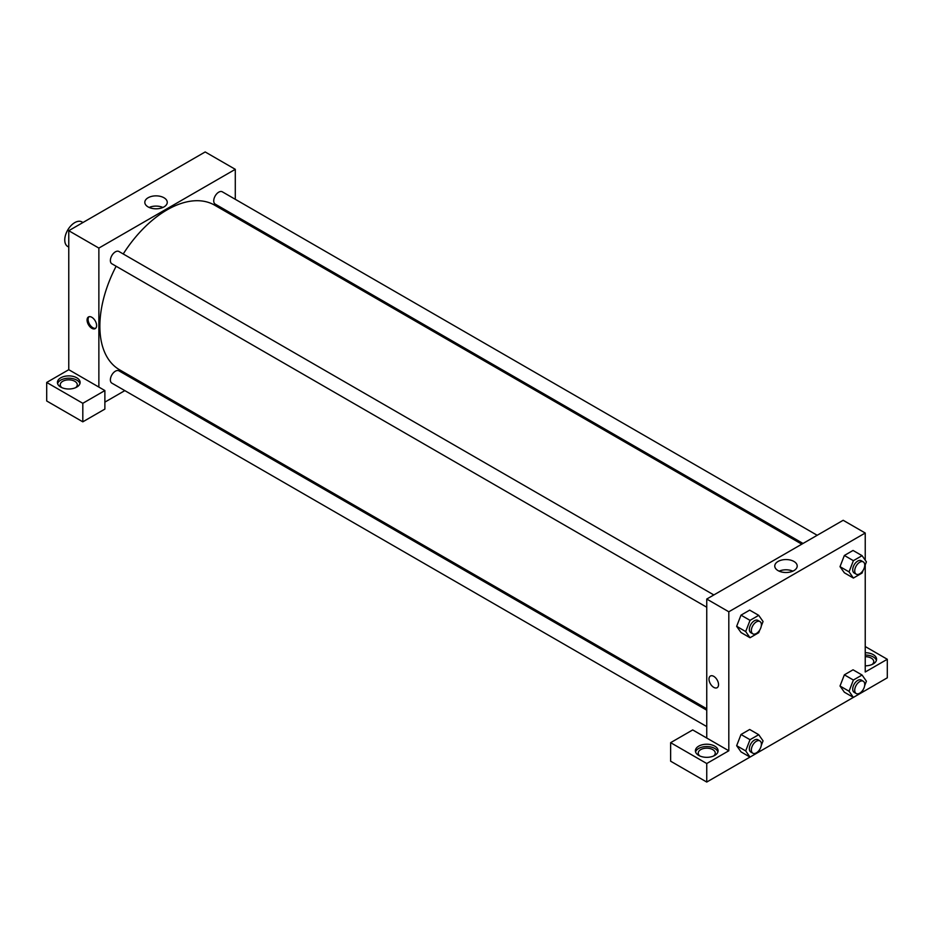 <?xml version="1.0" encoding="UTF-8"?>
<svg xmlns="http://www.w3.org/2000/svg" width="934" height="934" viewBox="0 0 934 934"><rect width="100%" height="100%" fill="white"/><g stroke="black" fill="none" stroke-linecap="round" stroke-linejoin="round"><path stroke-width="1.4" d="M82.951 222.525L81.877 221.907A14.185 8.196 120 0 0 70.949 225.701A14.185 8.196 120 0 0 64.761 239.98A14.185 8.196 120 0 0 67.692 246.471L68.766 247.09M46.7 382.45L46.7 400.978L82.811 421.829L82.811 403.301L46.7 382.45L68.766 369.701L68.766 230.71L205.188 151.95L235.286 169.323L235.286 199.304M60.745 377.815A11.348 6.55 180 0 1 73.109 376.39A11.348 6.55 180 0 1 80.114 382.45A11.348 6.55 180 0 1 68.766 388.999A11.348 6.55 180 0 1 57.418 382.45A11.348 6.55 180 0 1 60.745 377.815M68.766 369.701L104.877 390.552L82.811 403.301M79.939 383.605A11.348 6.55 0 0 0 72.163 378.515A11.348 6.55 0 0 0 60.745 380.126A11.348 6.55 0 0 0 57.593 383.605M61.889 387.657A8.511 4.915 180 0 1 60.255 384.761A8.511 4.915 180 0 1 65.508 380.22A8.511 4.915 180 0 1 74.79 381.294A8.511 4.915 180 0 1 77.277 384.761A8.511 4.915 180 0 1 75.642 387.657M104.877 390.552L104.877 409.092L82.811 421.829M235.286 215.696L235.286 217.097M163.975 206.916A11.22 6.48 180 0 1 151.74 208.317A11.22 6.48 180 0 1 144.817 202.339A11.22 6.48 180 0 1 156.036 195.86A11.22 6.48 180 0 1 167.256 202.339A11.22 6.48 180 0 1 163.975 206.916M98.864 387.085L98.864 248.082L68.766 230.71M98.864 248.082L235.286 169.323M162.901 207.453A11.22 6.48 0 0 0 149.171 207.453M140.24 381.726L139.014 382.426M124.829 390.622L104.877 402.134M91.836 328.301A6.736 3.888 60 0 1 87.434 322.358A6.736 3.888 60 0 1 88.473 316.965A6.736 3.888 60 0 1 95.21 320.852A6.736 3.888 60 0 1 95.21 328.628A6.736 3.888 60 0 1 91.836 328.301M89.01 316.731A6.736 3.888 -120 0 0 88.602 322.242A6.736 3.888 -120 0 0 92.851 327.717A6.736 3.888 -120 0 0 95.677 328.278M706.746 607.228L111.846 263.773A7.098 4.098 -60 0 1 111.846 255.577A7.098 4.098 -60 0 1 118.933 251.491L713.833 594.946M706.746 726.582L111.846 383.127A7.098 4.098 -60 0 1 111.846 374.931A7.098 4.098 -60 0 1 118.933 370.833L706.746 710.202M803.006 543.46L215.205 204.102A7.098 4.098 -60 0 1 215.205 195.907A7.098 4.098 -60 0 1 222.304 191.809L817.192 535.275M706.746 708.789L119.552 369.782A95.046 54.873 -60 0 1 116.131 266.248M123.23 253.966A95.046 54.873 -60 0 1 214.598 205.153L801.792 544.172M706.746 738.035L692.701 729.933L670.635 742.67L706.746 763.522L728.812 750.773L706.746 738.035L706.746 599.044L843.168 520.285L865.234 533.022L865.234 560.167M670.635 742.67L670.635 761.198L706.746 782.05L750.002 757.077L745.682 750.901L750.025 739.705L758.712 734.696L763.055 740.872L761.268 745.472M759.762 749.36L758.712 752.068L853.361 697.394L849.041 691.23L853.384 680.034L862.07 675.025L866.413 681.201L864.627 685.801M863.121 689.689L862.07 692.398L887.3 677.804L887.3 659.276L865.234 672.013L865.234 564.907M865.234 656.672A8.511 4.915 180 0 1 871.247 658.12A8.511 4.915 180 0 1 873.745 661.587A8.511 4.915 180 0 1 872.111 664.483M876.407 660.431A11.348 6.55 0 0 0 865.234 655.038M865.234 652.726A11.348 6.55 180 0 1 876.582 659.276A11.348 6.55 180 0 1 865.234 665.825M699.87 755.991A8.511 4.915 180 0 1 698.235 753.096A8.511 4.915 180 0 1 706.746 748.181A8.511 4.915 180 0 1 715.257 753.096A8.511 4.915 180 0 1 713.623 755.991M717.907 751.94A11.348 6.55 0 0 0 710.132 746.838A11.348 6.55 0 0 0 698.714 748.461A11.348 6.55 0 0 0 695.573 751.94M698.714 746.149A11.348 6.55 180 0 1 711.089 744.725A11.348 6.55 180 0 1 718.094 750.773A11.348 6.55 180 0 1 706.746 757.334A11.348 6.55 180 0 1 695.398 750.773A11.348 6.55 180 0 1 698.714 746.149M706.746 763.522L706.746 782.05M865.234 646.538L887.3 659.276M853.384 680.034L844.359 674.827L853.046 669.806L844.359 674.827L840.016 686.023L844.359 692.199L840.016 686.023L849.041 691.23M863.121 570.335L862.07 573.044L853.384 578.064L844.359 572.846L840.005 566.681M853.384 578.064L849.041 571.877L853.384 560.68L844.359 555.473L853.046 550.453L844.359 555.473L840.016 566.669L844.359 572.846M759.762 630.018L758.712 632.715L750.025 637.735L741.001 632.516L736.646 626.352L741.001 615.144L749.687 610.135L741.001 615.144L750.025 620.363L758.712 615.343L763.055 621.519L761.268 626.119M750.025 739.705L741.001 734.498L749.687 729.477L741.001 734.498L736.657 745.694L741.001 751.87L736.657 745.694L745.682 750.901M728.812 750.773L728.812 611.782L865.234 533.022M793.923 561.451A11.22 6.48 180 0 1 797.204 566.027A11.22 6.48 180 0 1 785.984 572.507A11.22 6.48 180 0 1 774.765 566.027A11.22 6.48 180 0 1 781.688 560.05A11.22 6.48 180 0 1 793.923 561.451M728.812 611.782L706.746 599.044M792.861 571.153A11.22 6.48 0 0 0 779.119 571.153M710.4 676.018A6.736 3.888 -120 0 0 709.361 681.423A6.736 3.888 -120 0 0 713.763 687.366A6.736 3.888 60 0 1 709.361 681.423A6.736 3.888 60 0 1 710.389 676.029A6.736 3.888 60 0 1 717.137 679.917A6.736 3.888 60 0 1 717.137 687.693A6.736 3.888 60 0 1 713.763 687.366A6.736 3.888 -120 0 0 717.137 687.693M750.025 637.735L745.682 631.559L750.025 620.363M759.926 621.554L757.918 620.398A7.098 4.098 120 0 0 752.454 622.301A7.098 4.098 120 0 0 749.348 629.434A7.098 4.098 120 0 0 750.819 632.68L752.827 633.836A7.098 4.098 120 0 0 759.926 629.75A7.098 4.098 120 0 0 759.926 621.554A7.098 4.098 120 0 0 754.45 623.457A7.098 4.098 120 0 0 751.356 630.59A7.098 4.098 120 0 0 752.827 633.836M741.001 632.516L736.657 626.34L745.682 631.559M758.712 615.343L749.687 610.135M853.384 560.68L862.07 555.672L866.413 561.848L864.627 566.448M863.285 561.883L861.276 560.727A7.098 4.098 120 0 0 855.813 562.618A7.098 4.098 120 0 0 852.719 569.763A7.098 4.098 120 0 0 854.178 573.009L856.186 574.165A7.098 4.098 120 0 0 863.285 570.067A7.098 4.098 120 0 0 863.285 561.883A7.098 4.098 120 0 0 857.821 563.786A7.098 4.098 120 0 0 854.715 570.919A7.098 4.098 120 0 0 856.186 574.165M849.041 571.877L840.016 566.669M862.07 555.672L853.046 550.453M758.712 752.068L750.025 757.089L741.001 751.87M759.926 740.907L757.918 739.751A7.098 4.098 120 0 0 752.454 741.643A7.098 4.098 120 0 0 749.348 748.788A7.098 4.098 120 0 0 750.819 752.033L752.827 753.189A7.098 4.098 120 0 0 759.926 749.091A7.098 4.098 120 0 0 759.926 740.907A7.098 4.098 120 0 0 754.45 742.81A7.098 4.098 120 0 0 751.356 749.944A7.098 4.098 120 0 0 752.827 753.189M758.712 734.696L749.687 729.477M862.07 692.398L853.384 697.406L844.359 692.199M863.285 681.236L861.276 680.069A7.098 4.098 120 0 0 855.813 681.972A7.098 4.098 120 0 0 852.719 689.117A7.098 4.098 120 0 0 854.178 692.363L856.186 693.518A7.098 4.098 120 0 0 863.285 689.42A7.098 4.098 120 0 0 863.285 681.236A7.098 4.098 120 0 0 857.821 683.128A7.098 4.098 120 0 0 854.715 690.273A7.098 4.098 120 0 0 856.186 693.518M862.07 675.025L853.046 669.806"/></g></svg>
